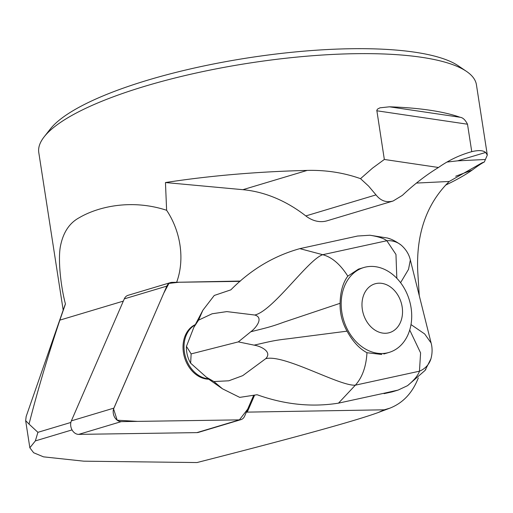 <?xml version="1.0" encoding="UTF-8"?>
<svg xmlns="http://www.w3.org/2000/svg" width="513" height="513" viewBox="0 0 513 513"><rect width="100%" height="100%" fill="white"/><g stroke="black" fill="none" stroke-linecap="round" stroke-linejoin="round"><path stroke-width="0.77" d="M72.044 429.9L35.352 440.904L37.911 432.324L29.029 424.097C37.372 391.419 47.645 356.766 59.854 320.138L65.452 303.985C61.303 288.883 57.886 262.008 60.233 247.337C62.798 233.011 69.14 223.136 79.252 217.704C98.432 206.425 131.944 198.909 166.622 210.279L165.455 182.545L242.886 189.682A155.003 120.183 -106.7 0 1 305.812 215.928A33.217 25.753 73.3 0 0 327.089 220.795L393.112 201.006L402.384 195.363C414.036 184.366 426.066 175.074 438.48 167.482C448.093 160.704 458.423 155.651 469.459 152.329L471.755 151.668L467.503 124.217C465.304 119.888 462.829 117.573 460.084 117.265A221.43 56.193 171.2 0 0 389.463 106.807L379.998 107.813L377.632 109.025L376.805 110.276L384.333 159.46L372.534 168.123L360.53 178.665L368.61 186.11L376.01 194.889C380.646 200.807 386.347 202.847 393.112 201.006M37.911 432.324L70.865 422.449M378.023 412.606L384.314 409.81L389.957 408.136L378.023 412.606C355.143 420.942 294.795 437.589 196.979 462.553L83.779 461.174L43.502 456.846L33.646 452.742L29.85 447.791L35.352 440.904M246.381 412.138L384.314 409.81M65.452 303.985A221.43 56.193 -8.8 0 0 64.574 306.133L26.157 416.498L25.669 420.666L29.029 424.097M240.36 281.06L175.76 282.297M247.369 411.843L254.589 395.202M389.957 408.136C403.019 402.962 412.471 392.894 418.313 377.921M419.262 295.635L417.729 271.197C416.133 233.639 426.636 203.732 449.241 181.467L482.034 162.833L484.33 161.986L487.312 155.08L485.625 152.451C483.111 150.309 478.488 150.046 471.755 151.668M166.622 210.279A67.536 52.364 -106.7 0 1 176.748 282.003M392.009 391.919L398.12 390.079L384.147 393.221L384.045 393.651L392.009 391.919L396.241 390.585M383.942 393.24L384.045 393.651M381.807 354.483L366.968 352.72C366.16 366.628 362.293 377.446 355.362 385.167L338.497 403.147C311.712 407.393 284.58 404.584 257.096 394.728L239.731 397.383L222.514 388.828L208.361 378.94L190.65 363.198A24.355 18.885 -106.7 0 1 186.443 346.371L193.824 327.384L198.557 320.144L202.859 310.262L195.184 324.883A28.542 22.13 73.3 0 0 185.084 355.535A28.542 22.13 73.3 0 0 208.682 378.844M63.182 310.128L38.783 152.547A221.43 56.193 -8.8 0 1 44.195 136.791L50.293 129.032A213.953 54.295 -8.8 0 1 116.156 90.73A213.953 54.295 -8.8 0 1 458.353 65.856L466.516 71.41A221.43 56.193 -8.8 0 1 476.436 84.792L487.312 155.061M44.195 136.791A221.43 56.193 -8.8 0 1 112.36 97.156A221.43 56.193 -8.8 0 1 466.516 71.41M165.455 182.545C209.984 175.696 257.225 171.65 307.191 170.412C325.87 169.938 343.652 172.689 360.53 178.665M484.33 161.986C481.669 163.32 477.629 166.013 472.21 170.059C465.426 174.882 456.532 179.916 445.521 185.155M485.625 152.451L457.634 160.838L446.958 162.05M384.333 159.46L438.48 167.482M195.184 324.883L193.824 327.384M430.92 358.85A22.142 20.187 -163.7 0 1 419.454 371.194L420.589 352.906L409.72 330.019M396.831 278.296L395.959 254.448L386.821 240.732C383.923 238.417 378.28 236.583 369.905 235.236L357.574 236.031L299.849 248.638L322.722 254.704C308.063 259.546 272.993 310.923 254.769 315.027L226.842 311.603L212.126 313.77L198.557 320.144M384.147 393.221L338.497 403.147M214.242 295.475L202.859 310.262M214.242 295.469L230.863 289.845C250.825 269.639 273.82 255.904 299.849 248.638M186.443 346.371L191.137 353.906L190.65 363.198M358.401 269.171L347.808 276.154C342.94 282.644 340.369 291.692 340.087 303.298C339.837 313.199 342.158 322.485 347.057 331.154L287.748 338.817C273.378 340.408 268.453 341.934 254.102 345.14L238.327 341.882L191.137 353.906M238.327 341.882L250.761 331.783C256.308 327.73 263.958 317.528 254.769 315.027M222.514 388.828L213.915 381.55L228.785 380.8L242.72 375.651L265.696 358.702C272.544 351.867 260.931 346.185 254.102 345.14M425.886 369.225L425.046 370.45L407.534 385.673C414.19 380.12 418.159 375.292 419.454 371.194L355.362 385.167C339.798 386.424 283.715 353.797 265.696 358.702M347.057 331.154C352.726 341.478 359.363 348.667 366.968 352.72M340.087 303.298L283.599 322.241C270.082 327.243 264.99 328.102 250.761 331.783M347.808 276.154C340.286 264.285 331.924 257.141 322.722 254.704L386.821 240.732A22.142 20.719 -50 0 1 401.301 245.233M206.277 377.164L213.915 381.55M407.534 385.673L398.12 390.079M411.003 324.575L424.674 333.957L431.1 342.973L410.336 259.963L408.528 269.344L400.582 282.695M369.905 235.236L387.584 238.038L389.912 238.885M376.08 283.542A25.464 19.744 -106.7 0 1 401.57 304.017A25.464 19.744 -106.7 0 1 388.431 332.911A25.464 19.744 -106.7 0 1 362.941 312.436A25.464 19.744 -106.7 0 1 376.08 283.542M387.193 352.899A44.285 34.339 73.3 0 0 389.168 352.386A44.285 34.339 73.3 0 0 409.342 300.105A44.285 34.339 73.3 0 0 363.736 267.542A44.285 34.339 73.3 0 0 343.197 318.56A44.285 34.339 73.3 0 0 387.193 352.899M240.905 419.653L198.377 432.395A8.785 6.816 -106.7 0 1 196.915 432.619L78.707 434.376A8.785 6.816 -106.7 0 1 72 429.811A8.785 6.816 -106.7 0 1 71.365 420.859L124.3 298.867A8.785 6.816 -106.7 0 1 128.051 295.321L170.579 282.58A8.785 6.816 73.3 0 0 166.828 286.119L113.899 408.111A8.785 6.816 73.3 0 0 114.527 417.063A8.785 6.816 73.3 0 0 121.235 421.628L239.443 419.871A8.785 6.816 73.3 0 0 240.905 419.653A8.785 6.816 73.3 0 0 244.656 416.107L253.653 395.376L247.676 409.15L239.424 419.871L137.529 421.385L117.188 420.211L113.585 408.944L163.724 293.269L168.937 283.4L178.896 282.253L240.026 281.348L172.041 282.355A8.785 6.816 73.3 0 0 170.579 282.58M194.972 324.774A28.542 22.13 73.3 0 0 187.412 364.371A28.542 22.13 73.3 0 0 208.708 379.184M123.325 301.112L59.854 320.138M449.241 181.467L416.434 183.07M305.812 215.928L376.01 194.889M242.886 189.682L307.191 170.412M472.21 170.059L455.711 176.235M457.634 160.838L485.336 159.492M389.463 106.807L460.084 117.265M467.503 124.217L376.798 110.776M71.365 420.859L113.899 408.111M166.828 286.119L124.3 298.867M196.915 432.619L239.443 419.871M121.235 421.628L78.707 434.376M25.65 420.666L29.85 447.791M430.958 358.728C432.408 353.245 432.459 347.994 431.106 342.973M425.04 370.444L430.958 358.734M410.336 259.969C409.053 254.377 406.052 249.472 401.333 245.259C396.376 241.565 391.791 239.167 387.578 238.077M363.736 267.542L358.395 269.145M389.168 352.386L383.801 353.996"/></g></svg>
